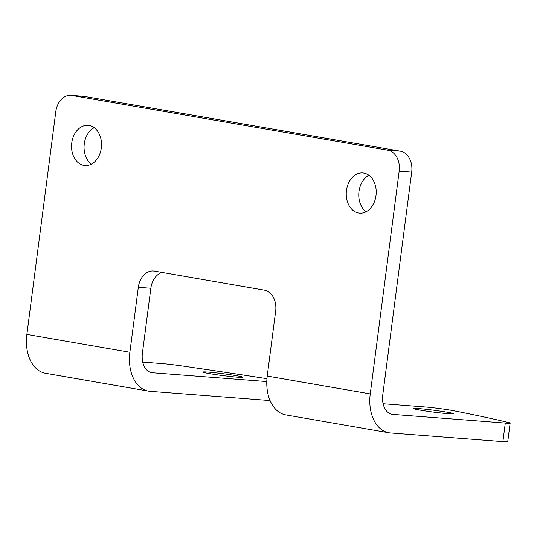 <?xml version="1.0" encoding="UTF-8"?>
<svg xmlns="http://www.w3.org/2000/svg" width="537" height="537" viewBox="0 0 537 537"><rect width="100%" height="100%" fill="white"/><g stroke="black" fill="none" stroke-linecap="round" stroke-linejoin="round"><path stroke-width="0.81" d="M71.945 95.465L84.47 96.425A18.741 13.915 94.4 0 0 83.497 96.304L70.978 95.338A18.741 13.915 -85.6 0 1 71.945 95.465L387.855 150.192A18.741 13.915 -85.6 0 1 399.179 171.135L370.248 393.91A37.483 25.051 99.8 0 0 388.889 432.768L285.872 414.92A37.483 25.051 -80.2 0 1 267.231 376.061L275.669 311.084A18.741 13.915 94.4 0 0 264.345 290.141L154.468 271.104A18.741 13.915 94.4 0 0 153.495 270.984A18.741 13.915 94.4 0 0 138.318 287.288L129.88 352.265A37.483 25.051 99.8 0 0 148.521 391.124A37.483 25.051 99.8 0 0 150.098 391.325L270.071 400.562M236.32 375.678A20.144 0.946 -172.6 0 1 242.838 377.236A20.144 0.946 -172.6 0 1 230.87 376.558A20.144 0.946 -172.6 0 1 209.396 373.604A20.144 0.946 -172.6 0 1 202.879 372.047A20.144 0.946 -172.6 0 1 214.84 372.725A20.144 0.946 -172.6 0 1 236.32 375.678M162.02 272.413A18.741 13.915 -85.6 0 0 150.843 288.255L142.399 353.232A18.741 12.526 -80.2 0 0 151.723 372.658A18.741 12.526 -80.2 0 0 152.508 372.759L266.795 381.559M266.956 378.679A543.491 25.601 7.4 0 0 181.432 365.851A18.741 0.886 7.4 0 0 161.919 363.569L142.741 362.092M148.521 391.124L45.511 373.275A37.483 25.051 -80.2 0 1 26.87 334.417L55.801 111.649A18.741 13.915 -85.6 0 1 70.978 95.338M84.47 96.425L400.374 151.159A18.741 13.915 94.4 0 1 411.698 172.102L382.767 394.87A18.741 12.526 -80.2 0 0 392.091 414.302A18.741 12.526 -80.2 0 0 392.876 414.403L505.304 423.062A18.741 0.886 7.4 0 0 510.15 423.096A18.741 0.886 7.4 0 0 508.62 422.538A543.491 25.601 7.4 0 0 453.987 410.798A18.741 0.886 7.4 0 0 451.328 410.315A18.741 0.886 7.4 0 0 425.076 406.972L383.109 403.737M368.892 175.284A20.144 14.955 -85.6 0 0 358.837 192.85A20.144 14.955 -85.6 0 0 366.08 211.746M94.183 127.692A20.144 14.955 -85.6 0 0 84.128 145.258A20.144 14.955 -85.6 0 0 91.377 164.154M89.115 125.483A20.144 14.955 94.4 0 1 101.372 147.299A20.144 14.955 94.4 0 1 84.974 165.53A20.144 14.955 94.4 0 1 83.926 165.396A20.144 14.955 94.4 0 1 71.676 143.587A20.144 14.955 94.4 0 1 88.068 125.356A20.144 14.955 94.4 0 1 89.115 125.483M363.817 173.075A20.144 14.955 94.4 0 1 376.075 194.891A20.144 14.955 94.4 0 1 359.676 213.122A20.144 14.955 94.4 0 1 358.635 212.988A20.144 14.955 94.4 0 1 346.378 191.179A20.144 14.955 94.4 0 1 362.77 172.948A20.144 14.955 94.4 0 1 363.817 173.075M388.889 432.768A37.483 25.051 99.8 0 0 390.466 432.963L502.887 441.622A18.741 0.886 -172.6 0 0 507.74 441.662L510.15 423.096M447.146 412.208A20.144 0.946 -172.6 0 1 453.664 413.765A20.144 0.946 -172.6 0 1 441.703 413.081A20.144 0.946 -172.6 0 1 420.229 410.134A20.144 0.946 -172.6 0 1 413.705 408.57A20.144 0.946 -172.6 0 1 425.673 409.254A20.144 0.946 -172.6 0 1 447.146 412.208M152.508 372.759L150.944 372.49M138.318 287.288L150.843 288.255M129.88 352.265L26.87 334.417M370.248 393.91L267.231 376.061M400.374 151.159L387.855 150.192M399.179 171.135L411.698 172.102M505.304 423.062L502.887 441.622M392.876 414.403L391.312 414.128"/></g></svg>
